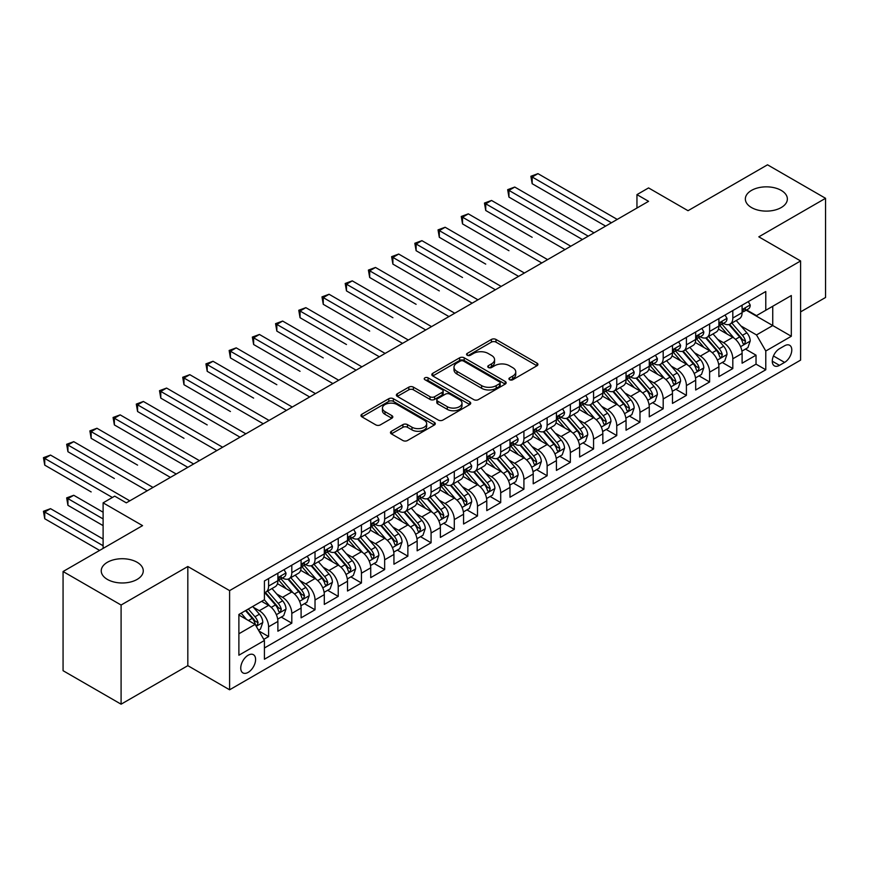 <?xml version="1.0" encoding="UTF-8"?>
<svg xmlns="http://www.w3.org/2000/svg" width="869" height="869" viewBox="0 0 869 869"><rect width="100%" height="100%" fill="white"/><g stroke="black" fill="none" stroke-linecap="round" stroke-linejoin="round"><path stroke-width="1.3" d="M509.592 379.731A2.259 1.303 0 0 0 512.786 379.731L536.988 365.751A3.226 1.857 0 0 0 537.933 364.437A3.226 1.857 0 0 0 536.988 363.123L495.982 339.442A3.226 1.857 0 0 0 491.43 339.442L467.218 353.422A2.259 1.303 0 0 0 466.555 354.346A2.259 1.303 0 0 0 467.218 355.258A2.259 1.303 0 0 0 470.411 355.258L473.54 353.455A10.309 5.953 0 0 1 488.117 353.455L491.539 355.432A10.309 5.953 0 0 1 494.559 359.636A10.309 5.953 0 0 1 491.539 363.85L488.411 365.653A2.259 1.303 0 0 0 487.748 366.577A2.259 1.303 0 0 0 488.411 367.5A2.259 1.303 0 0 0 491.593 367.5L494.733 365.686A10.309 5.953 0 0 1 509.31 365.686L512.732 367.663A10.309 5.953 0 0 1 515.751 371.867A10.309 5.953 0 0 1 512.732 376.081L509.592 377.885A2.259 1.303 0 0 0 508.93 378.808A2.259 1.303 0 0 0 509.592 379.731L509.592 377.885M137.106 562.276A21.008 12.133 0 0 0 114.208 559.647A21.008 12.133 0 0 0 101.239 570.857A21.008 12.133 0 0 0 107.398 579.427A21.008 12.133 0 0 0 130.296 582.056A21.008 12.133 0 0 0 143.266 570.857A21.008 12.133 0 0 0 137.106 562.276M781.22 190.398A21.008 12.133 0 0 0 758.322 187.769A21.008 12.133 0 0 0 745.352 198.979A21.008 12.133 0 0 0 751.511 207.561A21.008 12.133 0 0 0 774.398 210.189A21.008 12.133 0 0 0 787.368 198.979A21.008 12.133 0 0 0 781.22 190.398M248.176 672.367A10.504 6.061 120 0 0 255.03 663.112A10.504 6.061 120 0 0 253.422 654.694A10.504 6.061 120 0 0 248.176 655.215A10.504 6.061 120 0 0 241.31 664.47A10.504 6.061 120 0 0 242.918 672.888A10.504 6.061 120 0 0 248.176 672.367M391.408 431.263A3.226 1.857 0 0 0 390.463 432.577A3.226 1.857 0 0 0 391.408 433.892L402.912 440.529A3.226 1.857 0 0 0 407.474 440.529L434.359 425.006A3.226 1.857 0 0 0 435.293 423.692A3.226 1.857 0 0 0 434.359 422.377L393.342 398.708A3.226 1.857 0 0 0 388.791 398.708L361.906 414.22A3.226 1.857 0 0 0 360.961 415.545A3.226 1.857 0 0 0 361.906 416.859L375.799 424.876A3.226 1.857 0 0 0 380.361 424.876L391.865 418.239A3.226 1.857 0 0 0 392.81 416.924A3.226 1.857 0 0 0 391.865 415.61L384.967 411.624A8.614 4.975 0 0 1 382.447 408.104A8.614 4.975 0 0 1 387.77 403.509A8.614 4.975 0 0 1 397.155 404.585L424.159 420.172A8.614 4.975 0 0 1 426.679 423.692A8.614 4.975 0 0 1 421.356 428.298A8.614 4.975 0 0 1 411.971 427.211L407.474 424.615A3.226 1.857 0 0 0 402.912 424.615L391.408 431.263L391.408 433.892L402.912 427.298L402.912 424.615M800.599 311.884L825.55 297.48L825.55 198.306L767.523 164.806L688.02 210.7L648.567 187.921L636.955 194.623L648.567 201.326L126.309 502.847L114.708 496.145L103.107 502.847L103.107 548.404M121.095 605.03L121.095 704.194L187.823 665.665L187.823 566.501L121.095 605.03L63.068 571.52L142.559 525.626L103.107 502.847M187.823 566.501L229.601 590.616L800.599 260.961L800.599 360.124L229.601 689.79L229.601 590.616M825.55 198.306L758.822 236.835L800.599 260.961M473.768 399.621A3.226 1.857 0 0 0 478.33 399.621L505.215 384.098A3.226 1.857 0 0 0 506.149 382.784A3.226 1.857 0 0 0 505.215 381.469L464.198 357.8A3.226 1.857 0 0 0 459.647 357.8L432.762 373.312A3.226 1.857 0 0 0 431.817 374.637A3.226 1.857 0 0 0 432.762 375.951L473.768 399.621M425.799 380.22A2.259 1.303 0 0 1 428.091 380.535L428.091 377.852L469.781 401.923A3.226 1.857 0 0 1 470.726 403.238A3.226 1.857 0 0 1 469.781 404.552L442.897 420.075A3.226 1.857 0 0 1 438.345 420.075L397.329 396.405L408.832 389.812L408.832 387.129L397.329 393.766A3.226 1.857 0 0 0 396.383 395.091A3.226 1.857 0 0 0 397.329 396.405L397.329 393.766M408.832 389.812A3.226 1.857 0 0 1 413.394 389.812L413.394 387.129A3.226 1.857 0 0 0 408.832 387.129M413.394 387.129L430.025 396.731A3.226 1.857 0 0 0 434.576 396.731L442.212 392.321A3.226 1.857 0 0 0 443.157 391.007A3.226 1.857 0 0 0 442.212 389.692L424.898 379.699A2.259 1.303 0 0 1 424.235 378.775A2.259 1.303 0 0 1 425.625 377.57A2.259 1.303 0 0 1 428.091 377.852M121.095 704.194L63.068 670.694L63.068 571.52M263.785 639.367L268.597 636.586L258.962 631.024M253.487 607.355L259.31 610.722A13.133 7.582 60 0 1 268.597 626.799L277.884 621.444L277.884 631.22L291.81 623.182L281.252 617.088M276.7 593.951L282.523 597.318A13.133 7.582 60 0 1 291.81 613.405L301.098 608.039L301.098 617.826L315.023 609.788L304.454 603.683M299.914 580.557L305.736 583.925A13.133 7.582 60 0 1 315.023 600.001L324.3 594.635L324.3 604.422L338.237 596.384L327.667 590.29M323.116 567.153L328.949 570.52A13.133 7.582 60 0 1 338.237 586.597L347.513 581.242L347.513 591.018L361.439 582.98L350.88 576.886M346.329 553.749L352.162 557.116A13.133 7.582 60 0 1 361.439 573.203L370.726 567.837L370.726 577.624L384.652 569.586L374.094 563.481M369.542 540.355L375.365 543.712A13.133 7.582 60 0 1 384.652 559.799L393.939 554.433L393.939 564.22L407.865 556.182L397.307 550.088M392.755 526.951L398.578 530.318A13.133 7.582 60 0 1 407.865 546.395L417.153 541.039L417.153 550.816L431.078 542.777L420.52 536.684M415.969 513.546L421.791 516.914A13.133 7.582 60 0 1 431.078 533.001L440.366 527.635L440.366 537.422L454.291 529.373L443.722 523.279M439.171 500.153L445.004 503.509A13.133 7.582 60 0 1 454.291 519.597L463.568 514.231L463.568 524.018L477.494 515.98L466.935 509.875M462.384 486.749L468.217 490.116A13.133 7.582 60 0 1 477.494 506.192L486.781 500.837L486.781 510.614L500.707 502.575L490.149 496.481M485.597 473.344L491.43 476.712A13.133 7.582 60 0 1 500.707 492.799L509.994 487.433L509.994 497.22L523.92 489.171L513.362 483.077M508.81 459.951L514.633 463.307A13.133 7.582 60 0 1 523.92 479.395L533.208 474.029L533.208 483.816L547.133 475.777L536.575 469.673M532.024 446.547L537.846 449.914A13.133 7.582 60 0 1 547.133 465.99L556.421 460.635L556.421 470.411L570.346 462.373L559.777 456.279M555.226 433.142L561.059 436.51A13.133 7.582 60 0 1 570.346 452.586L579.623 447.231L579.623 457.018L593.56 448.969L582.99 442.875M578.439 419.749L584.272 423.105A13.133 7.582 60 0 1 593.56 439.193L602.836 433.827L602.836 443.614L616.762 435.575L606.204 429.471M601.652 406.344L607.485 409.712A13.133 7.582 60 0 1 616.762 425.788L626.049 420.433L626.049 430.209L639.975 422.171L629.417 416.077M624.865 392.94L630.688 396.307A13.133 7.582 60 0 1 639.975 412.384L649.262 407.029L649.262 416.816L663.188 408.767L652.63 402.673M648.078 379.547L653.901 382.903A13.133 7.582 60 0 1 663.188 398.99L672.476 393.624L672.476 403.412L686.401 395.373L675.843 389.269M671.292 366.142L677.114 369.51A13.133 7.582 60 0 1 686.401 385.586L695.689 380.231L695.689 390.007L709.615 381.969L699.045 375.875M694.494 352.738L700.327 356.105A13.133 7.582 60 0 1 709.615 372.182L718.891 366.827L718.891 376.614L732.817 368.565L732.817 358.788A13.133 7.582 -120 0 0 723.54 342.701L717.707 339.344M722.258 362.471L732.817 368.565M277.884 621.444A13.133 7.582 -120 0 0 268.597 605.356L261.634 601.337M301.098 608.039A13.133 7.582 -120 0 0 291.81 591.963L277.45 583.675M324.3 594.635A13.133 7.582 -120 0 0 315.023 578.558L300.663 570.27M347.513 581.242A13.133 7.582 -120 0 0 338.237 565.154L323.876 556.866M370.726 567.837A13.133 7.582 -120 0 0 361.439 551.761L347.089 543.473M393.939 554.433A13.133 7.582 -120 0 0 384.652 538.356L370.303 530.068M417.153 541.039A13.133 7.582 -120 0 0 407.865 524.952L393.516 516.664M440.366 527.635A13.133 7.582 -120 0 0 431.078 511.559L416.718 503.27M463.568 514.231A13.133 7.582 -120 0 0 454.291 498.154L439.931 489.866M486.781 500.837A13.133 7.582 -120 0 0 477.494 484.75L463.144 476.462M509.994 487.433A13.133 7.582 -120 0 0 500.707 471.356L486.358 463.068M533.208 474.029A13.133 7.582 -120 0 0 523.92 457.952L509.571 449.664M556.421 460.635A13.133 7.582 -120 0 0 547.133 444.548L532.773 436.26M579.623 447.231A13.133 7.582 -120 0 0 570.346 431.154L555.986 422.866M602.836 433.827A13.133 7.582 -120 0 0 593.56 417.75L579.199 409.462M626.049 420.433A13.133 7.582 -120 0 0 616.762 404.346L602.413 396.058M649.262 407.029A13.133 7.582 -120 0 0 639.975 390.952L625.626 382.664M672.476 393.624A13.133 7.582 -120 0 0 663.188 377.548L648.839 369.26M695.689 380.231A13.133 7.582 -120 0 0 686.401 364.144L672.041 355.856M718.891 366.827A13.133 7.582 -120 0 0 709.615 350.75L695.254 342.462M784.588 345.786L779.471 348.73A10.178 5.877 120 0 0 772.823 357.702A10.178 5.877 120 0 0 774.388 365.86A10.178 5.877 120 0 0 779.471 365.349L784.588 362.406A10.178 5.877 120 0 0 791.235 353.433A10.178 5.877 120 0 0 789.671 345.286A10.178 5.877 120 0 0 784.588 345.786M238.888 633.773L255.138 624.387L264.415 640.475L264.415 659.234L765.785 369.77L765.785 351.011L756.497 334.934L740.92 325.94M264.415 640.475L238.888 655.215L238.888 614.47L264.415 599.729L264.415 580.97L765.785 291.517L765.785 310.276L791.311 295.536L791.311 336.27L765.785 351.011M282.403 577.95L282.523 578.026A13.133 7.582 60 0 0 289.095 578.678L298.371 573.312A13.133 7.582 -120 0 0 301.098 567.305L301.098 559.799M305.616 564.557L305.736 564.622A13.133 7.582 60 0 0 312.297 565.274L321.584 559.908A13.133 7.582 -120 0 0 324.3 553.901L324.3 546.395M328.83 551.152L328.949 551.218A13.133 7.582 60 0 0 335.51 551.869L344.797 546.514A13.133 7.582 -120 0 0 347.513 540.496L347.513 532.99M352.032 537.748L352.162 537.824A13.133 7.582 60 0 0 358.723 538.476L368.011 533.11A13.133 7.582 -120 0 0 370.726 527.103L370.726 519.597M375.245 524.355L375.365 524.42A13.133 7.582 60 0 0 381.936 525.072L391.224 519.705A13.133 7.582 -120 0 0 393.939 513.698L393.939 506.192M398.458 510.95L398.578 511.015A13.133 7.582 60 0 0 405.15 511.667L414.426 506.312A13.133 7.582 -120 0 0 417.153 500.294L417.153 492.788M421.671 497.546L421.791 497.622A13.133 7.582 60 0 0 428.352 498.263L437.639 492.908A13.133 7.582 -120 0 0 440.366 486.901L440.366 479.395M444.885 484.142L445.004 484.218A13.133 7.582 60 0 0 451.565 484.869L460.852 479.503A13.133 7.582 -120 0 0 463.568 473.496L463.568 465.99M468.098 470.748L468.217 470.813A13.133 7.582 60 0 0 474.778 471.465L484.066 466.11A13.133 7.582 -120 0 0 486.781 460.092L486.781 452.586M491.3 457.344L491.43 457.42A13.133 7.582 60 0 0 497.991 458.061L507.279 452.706A13.133 7.582 -120 0 0 509.994 446.699L509.994 439.193M514.513 443.94L514.633 444.016A13.133 7.582 60 0 0 521.204 444.667L530.481 439.301A13.133 7.582 -120 0 0 533.208 433.294L533.208 425.788M537.726 430.546L537.846 430.611A13.133 7.582 60 0 0 544.418 431.263L553.694 425.908A13.133 7.582 -120 0 0 556.421 419.89L556.421 412.384M560.939 417.142L561.059 417.218A13.133 7.582 60 0 0 567.62 417.859L576.907 412.503A13.133 7.582 -120 0 0 579.623 406.496L579.623 398.99M584.153 403.737L584.272 403.813A13.133 7.582 60 0 0 590.833 404.465L600.121 399.099A13.133 7.582 -120 0 0 602.836 393.092L602.836 385.586M607.355 390.344L607.485 390.409A13.133 7.582 60 0 0 614.046 391.061L623.334 385.706A13.133 7.582 -120 0 0 626.049 379.688L626.049 372.182M630.568 376.94L630.688 377.016A13.133 7.582 60 0 0 637.259 377.657L646.547 372.301A13.133 7.582 -120 0 0 649.262 366.294L649.262 358.788M653.781 363.535L653.901 363.611A13.133 7.582 60 0 0 660.473 364.263L669.749 358.897A13.133 7.582 -120 0 0 672.476 352.89L672.476 345.384M676.994 350.142L677.114 350.207A13.133 7.582 60 0 0 683.675 350.859L692.962 345.504A13.133 7.582 -120 0 0 695.689 339.486L695.689 331.98M700.208 336.737L700.327 336.803A13.133 7.582 60 0 0 706.888 337.454L716.175 332.099A13.133 7.582 -120 0 0 718.891 326.092L718.891 318.586M264.415 647.981L756.03 364.144L756.03 355.171L742.104 363.209L742.104 353.422A13.133 7.582 -120 0 0 732.817 337.346L718.467 329.058M723.421 323.333L723.54 323.409A13.133 7.582 -120 0 0 730.101 324.061A13.133 7.582 -120 0 0 732.817 318.043L732.817 310.537M730.101 324.061L739.389 318.695A13.133 7.582 -120 0 0 742.104 312.688L742.104 305.182M268.597 578.558L268.597 586.064A13.133 7.582 60 0 1 265.881 592.071A13.133 7.582 60 0 1 264.415 592.604M265.881 592.071L275.158 586.716A13.133 7.582 -120 0 0 277.884 580.698L277.884 573.203M291.81 565.154L291.81 572.66A13.133 7.582 60 0 1 289.095 578.678M315.023 551.761L315.023 559.267A13.133 7.582 60 0 1 312.297 565.274M338.237 538.356L338.237 545.862A13.133 7.582 60 0 1 335.51 551.869M361.439 524.952L361.439 532.458A13.133 7.582 60 0 1 358.723 538.476M384.652 511.559L384.652 519.054A13.133 7.582 60 0 1 381.936 525.072M407.865 498.154L407.865 505.66A13.133 7.582 60 0 1 405.15 511.667M431.078 484.75L431.078 492.256A13.133 7.582 60 0 1 428.352 498.263M454.291 471.356L454.291 478.852A13.133 7.582 60 0 1 451.565 484.869M477.494 457.952L477.494 465.458A13.133 7.582 60 0 1 474.778 471.465M500.707 444.548L500.707 452.054A13.133 7.582 60 0 1 497.991 458.061M523.92 431.154L523.92 438.649A13.133 7.582 60 0 1 521.204 444.667M547.133 417.75L547.133 425.256A13.133 7.582 60 0 1 544.418 431.263M570.346 404.346L570.346 411.852A13.133 7.582 60 0 1 567.62 417.859M593.56 390.941L593.56 398.447A13.133 7.582 60 0 1 590.833 404.465M616.762 377.548L616.762 385.054A13.133 7.582 60 0 1 614.046 391.061M639.975 364.144L639.975 371.65A13.133 7.582 60 0 1 637.259 377.657M663.188 350.739L663.188 358.245A13.133 7.582 60 0 1 660.473 364.263M686.401 337.346L686.401 344.852A13.133 7.582 60 0 1 683.675 350.859M709.615 323.941L709.615 331.447A13.133 7.582 60 0 1 706.888 337.454M709.615 372.182L709.615 381.969M686.401 385.586L686.401 395.373M663.188 398.99L663.188 408.767M639.975 412.384L639.975 422.171M616.762 425.788L616.762 435.575M593.56 439.193L593.56 448.969M570.346 452.586L570.346 462.373M547.133 465.99L547.133 475.777M523.92 479.395L523.92 489.171M500.707 492.799L500.707 502.575M477.494 506.192L477.494 515.98M454.291 519.597L454.291 529.373M431.078 533.001L431.078 542.777M407.865 546.395L407.865 556.182M384.652 559.799L384.652 569.586M361.439 573.203L361.439 582.98M338.237 586.597L338.237 596.384M315.023 600.001L315.023 609.788M291.81 613.405L291.81 623.182M268.597 626.799L268.597 636.586M255.138 624.387L238.888 615.013M756.497 334.934L772.747 325.549L772.747 306.257L791.311 295.536M746.167 310.2L791.311 336.27M746.623 309.94L756.497 315.632L765.785 310.276M187.823 665.665L229.601 689.79M636.955 194.623L636.955 208.028M745.472 349.066L756.03 355.171M756.03 364.144L765.785 369.77M510.494 380.046L512.732 378.754A10.309 5.953 0 0 0 515.751 374.55L515.751 371.867M494.559 359.636L494.559 362.319A10.309 5.953 0 0 1 491.539 366.522L489.312 367.815M536.944 365.773L495.982 342.125A3.226 1.857 0 0 0 491.43 342.125L468.119 355.584M505.171 384.131L464.198 360.472A3.226 1.857 0 0 0 459.647 360.472L432.805 375.973M499.512 383.707A2.259 1.303 0 0 0 500.175 382.784A2.259 1.303 0 0 0 499.512 381.871L463.514 361.08A2.259 1.303 0 0 0 460.331 361.08L457.018 362.992A10.309 5.953 0 0 0 453.998 367.196A10.309 5.953 0 0 0 457.018 371.411L481.632 385.619A10.309 5.953 0 0 0 496.21 385.619L499.512 383.707L499.512 386.39A2.259 1.303 0 0 0 500.175 385.467L500.175 382.784M453.998 367.196L453.998 369.879A10.309 5.953 0 0 0 457.018 374.094L457.018 371.411M499.512 386.39L496.21 388.291A10.309 5.953 0 0 1 481.632 388.291L457.018 374.094M413.394 389.812L430.025 399.414A3.226 1.857 0 0 0 434.576 399.414L442.212 395.004A3.226 1.857 0 0 0 443.157 393.69L443.157 391.007M428.091 380.535L469.738 404.585M447.285 406.692A8.614 4.975 0 0 0 456.681 407.767A8.614 4.975 0 0 0 461.993 403.173A8.614 4.975 0 0 0 459.473 399.653L449.957 394.168A3.226 1.857 0 0 0 445.406 394.168L437.77 398.567A3.226 1.857 0 0 0 436.825 399.892A3.226 1.857 0 0 0 437.77 401.206L447.285 406.692L447.285 409.375A8.614 4.975 0 0 0 456.681 410.45A8.614 4.975 0 0 0 461.993 405.856L461.993 403.173M436.825 399.892L436.825 402.564A3.226 1.857 0 0 0 437.77 403.879L437.77 401.206M447.285 409.375L437.77 403.879M426.679 423.692L426.679 426.375A8.614 4.975 0 0 1 421.356 430.97A8.614 4.975 0 0 1 411.971 429.894L407.474 427.298A3.226 1.857 0 0 0 402.912 427.298M382.447 408.104L382.447 410.787A8.614 4.975 0 0 0 384.967 414.307L384.967 411.624M391.821 418.261L384.967 414.307M434.315 425.039L393.342 401.38A3.226 1.857 0 0 0 388.791 401.38L361.949 416.881M741.909 351.13L747.905 347.665L750.229 340.963A8.701 5.018 -120 0 0 746.84 332.794L736.239 320.52M734.109 338.193L721.987 324.159M727.212 334.109L720.184 325.962A20.845 12.036 -120 0 0 719.532 325.234M532.165 237.302L485.738 210.504L485.738 203.802L491.539 200.457L570.803 246.22M728.917 324.528L739.649 336.944A8.701 5.018 60 0 1 742.745 342.94L743.375 343.972L744.559 343.809L745.537 341.332A8.701 5.018 -120 0 0 742.43 335.336L731.828 323.062M729.547 324.322L741.072 337.672A4.432 2.564 60 0 1 742.191 339.41L745.537 341.332M748.252 301.63L750.229 305.052A8.701 5.018 60 0 1 748.426 308.897L744.016 311.439A8.701 5.018 -120 0 0 745.537 309.44L745.352 308.669M611.428 222.768L532.165 177.004L537.965 173.648L617.229 219.412M742.398 311.852L742.43 311.852A8.701 5.018 -120 0 0 744.016 311.439M744.407 308.788L745.537 309.44C744.983 308.126 744.06 308.669 742.745 311.048A8.701 5.018 60 0 1 742.104 312.286M605.628 226.114L532.165 183.707L532.165 177.004L530.883 176.266L537.965 173.648M532.165 183.707L530.883 176.266M718.696 364.524L724.703 361.059L727.016 354.367A8.701 5.018 -120 0 0 723.627 346.199L713.025 333.913M710.896 351.597L698.785 337.563M703.999 347.502L696.971 339.366A20.845 12.036 -120 0 0 696.319 338.638M508.952 250.707L462.525 223.909L462.525 217.207L468.326 213.85L547.6 259.614M705.704 337.932L716.436 350.348A8.701 5.018 60 0 1 719.532 356.344L720.173 357.376L721.346 357.202L722.324 354.737A8.701 5.018 -120 0 0 719.217 348.741L708.615 336.466M706.334 337.726L717.87 351.076A4.432 2.564 60 0 1 718.978 352.803L722.324 354.737M695.493 377.928L701.489 374.463L703.803 367.761A8.701 5.018 -120 0 0 700.414 359.592L689.812 347.318M687.694 364.991L675.571 350.957M680.796 360.907L673.757 352.76A20.845 12.036 -120 0 0 673.106 352.043M485.738 264.111L439.312 237.302L439.312 230.611L445.124 227.254L524.387 273.018M682.502 351.326L693.223 363.753A8.701 5.018 60 0 1 696.33 369.738L696.96 370.77L698.133 370.607L699.111 368.13A8.701 5.018 -120 0 0 696.004 362.145L685.402 349.859M683.132 351.13L694.657 364.469A4.432 2.564 60 0 1 695.776 366.207L699.111 368.13M672.28 391.332L678.276 387.867L680.59 381.165A8.701 5.018 -120 0 0 677.212 372.997L666.599 360.722M664.481 378.395L652.358 364.361M657.583 374.311L650.544 366.164A20.845 12.036 -120 0 0 649.903 365.436M462.525 277.504L416.11 250.707L416.11 244.004L421.91 240.659L501.174 286.422M659.289 364.73L670.01 377.146A8.701 5.018 60 0 1 673.117 383.142L673.747 384.174L674.92 384.011L675.897 381.534A8.701 5.018 -120 0 0 672.802 375.538L662.189 363.264M659.919 364.524L671.444 377.874A4.432 2.564 60 0 1 672.563 379.612L675.897 381.534M649.067 404.726L655.063 401.272L657.388 394.569A8.701 5.018 -120 0 0 653.999 386.401L643.397 374.115M641.268 391.8L629.145 377.765M634.37 387.715L627.331 379.568A20.845 12.036 -120 0 0 626.69 378.841M439.312 290.909L392.897 264.111L392.897 257.409L398.697 254.052L477.961 299.816M636.075 378.134L646.797 390.55A8.701 5.018 60 0 1 649.903 396.546L650.533 397.578L651.707 397.405L652.684 394.939A8.701 5.018 -120 0 0 649.588 388.943L638.987 376.668M636.705 377.928L648.231 391.278A4.432 2.564 60 0 1 649.349 393.005L652.684 394.939M725.05 315.034L727.016 318.445A8.701 5.018 60 0 1 725.213 322.301L720.803 324.843A8.701 5.018 -120 0 0 722.324 322.844L722.139 322.062M588.215 236.162L508.952 190.398L514.752 187.052L594.016 232.816M719.184 325.245L719.217 325.245A8.701 5.018 -120 0 0 720.803 324.843M721.194 322.193L722.324 322.844C721.77 321.53 720.846 322.062 719.532 324.452A8.701 5.018 60 0 1 718.891 325.69M582.415 239.518L508.952 197.1L508.952 190.398L507.67 189.67L514.752 187.052M508.952 197.1L507.67 189.67M701.837 328.428L703.803 331.849A8.701 5.018 60 0 1 702.011 335.695L697.601 338.247A8.701 5.018 -120 0 0 699.111 336.238L698.926 335.467M565.002 249.566L484.457 203.064L491.539 200.457M695.971 338.649L696.004 338.649A8.701 5.018 -120 0 0 697.601 338.247M697.992 335.586L699.111 336.238C698.567 334.934 697.633 335.467 696.33 337.845A8.701 5.018 60 0 1 695.689 339.084M485.738 210.504L484.457 203.064M678.624 341.832L680.59 345.254A8.701 5.018 60 0 1 678.798 349.099L674.387 351.641A8.701 5.018 -120 0 0 675.897 349.642L675.713 348.871M541.789 262.97L461.254 216.468L468.326 213.85M672.758 352.054L672.802 352.054A8.701 5.018 -120 0 0 674.387 351.641M674.779 348.99L675.897 349.642C675.354 348.328 674.42 348.871 673.117 351.25A8.701 5.018 60 0 1 672.476 352.488M462.525 223.909L461.254 216.468M655.411 355.236L657.388 358.647A8.701 5.018 60 0 1 655.584 362.503L651.174 365.045A8.701 5.018 -120 0 0 652.684 363.046L652.5 362.275M518.587 276.375L438.041 229.872L445.124 227.254M649.556 365.458L649.588 365.458A8.701 5.018 -120 0 0 651.174 365.045M651.565 362.395L652.684 363.046C652.141 361.732 651.218 362.264 649.903 364.654A8.701 5.018 60 0 1 649.262 365.892M439.312 237.302L438.041 229.872M625.854 418.13L631.85 414.665L634.174 407.963A8.701 5.018 -120 0 0 630.785 399.794L620.184 387.52M618.055 405.193L605.932 391.159M611.157 401.109L604.118 392.962A20.845 12.036 -120 0 0 603.477 392.245M416.11 304.313L369.683 277.504L369.683 270.813L375.484 267.456L454.748 313.22M612.862 391.528L623.594 403.955A8.701 5.018 60 0 1 626.69 409.94L627.32 410.972L628.504 410.809L629.482 408.332A8.701 5.018 -120 0 0 626.375 402.347L615.773 390.062M613.492 391.332L625.017 404.672A4.432 2.564 60 0 1 626.136 406.41L629.482 408.332M632.197 368.63L634.174 372.051A8.701 5.018 60 0 1 632.371 375.897L627.961 378.449A8.701 5.018 -120 0 0 629.482 376.44L629.297 375.669M495.373 289.768L414.828 243.266L421.91 240.659M626.343 378.851L626.375 378.851A8.701 5.018 -120 0 0 627.961 378.449M628.352 375.799L629.482 376.44C628.928 375.136 628.005 375.669 626.69 378.048A8.701 5.018 60 0 1 626.049 379.286M416.11 250.707L414.828 243.266M602.641 431.535L608.637 428.069L610.961 421.367A8.701 5.018 -120 0 0 607.572 413.199L596.97 400.924M594.841 418.597L582.719 404.563M587.944 414.513L580.916 406.366A20.845 12.036 -120 0 0 580.264 405.638M392.897 317.717L346.47 290.909L346.47 284.206L352.271 280.861L431.545 326.625M589.649 404.932L600.381 417.348A8.701 5.018 60 0 1 603.477 423.344L604.118 424.376L605.291 424.213L606.269 421.737A8.701 5.018 -120 0 0 603.162 415.74L592.56 403.466M590.279 404.737L601.804 418.076A4.432 2.564 60 0 1 602.923 419.814L606.269 421.737M608.995 382.034L610.961 385.456A8.701 5.018 60 0 1 609.158 389.301L604.748 391.843A8.701 5.018 -120 0 0 606.269 389.844L606.084 389.073M472.16 303.172L391.615 256.67L398.697 254.052M603.129 392.256L603.162 392.256A8.701 5.018 -120 0 0 604.748 391.843M605.139 389.193L606.269 389.844C605.715 388.53 604.791 389.073 603.477 391.452A8.701 5.018 60 0 1 602.836 392.69M392.897 264.111L391.615 256.67M579.427 444.928L585.434 441.474L587.748 434.772A8.701 5.018 -120 0 0 584.359 426.603L573.757 414.317M571.628 432.002L559.517 417.967M564.731 427.917L557.702 419.77A20.845 12.036 -120 0 0 557.051 419.043M369.683 331.111L323.257 304.313L323.257 297.611L329.069 294.265L408.332 340.029M566.436 418.337L577.168 430.752A8.701 5.018 60 0 1 580.264 436.749L580.905 437.78L582.078 437.618L583.056 435.141A8.701 5.018 -120 0 0 579.949 429.145L569.347 416.87M567.077 418.13L578.602 431.48A4.432 2.564 60 0 1 579.71 433.207L583.056 435.141M585.782 395.438L587.748 398.849A8.701 5.018 60 0 1 585.945 402.705L581.535 405.247A8.701 5.018 -120 0 0 583.056 403.249L582.871 402.477M448.947 316.577L368.402 270.074L375.484 267.456M579.916 405.66L579.949 405.66A8.701 5.018 -120 0 0 581.535 405.247M581.937 402.597L583.056 403.249C582.512 401.934 581.578 402.466 580.264 404.856A8.701 5.018 60 0 1 579.623 406.095M369.683 277.504L368.402 270.074M556.225 458.332L562.221 454.867L564.535 448.165A8.701 5.018 -120 0 0 561.157 439.996L550.544 427.722M548.426 445.395L536.303 431.361M541.528 441.311L534.489 433.164A20.845 12.036 -120 0 0 533.848 432.447M346.47 344.515L300.044 317.706L300.044 311.015L305.855 307.659L385.119 353.422M543.234 431.741L553.955 444.157A8.701 5.018 60 0 1 557.062 450.153L557.692 451.174L558.865 451.011L559.842 448.534A8.701 5.018 -120 0 0 556.747 442.549L546.134 430.264M543.864 431.535L555.389 444.874A4.432 2.564 60 0 1 556.508 446.612L559.842 448.534M562.569 408.832L564.535 412.254A8.701 5.018 60 0 1 562.743 416.099L558.332 418.652A8.701 5.018 -120 0 0 559.842 416.642L559.658 415.871M425.734 329.97L345.199 283.468L352.271 280.861M556.703 419.054L556.747 419.054A8.701 5.018 -120 0 0 558.332 418.652M558.724 416.001L559.842 416.642C559.299 415.339 558.365 415.871 557.062 418.25A8.701 5.018 60 0 1 556.421 419.488M346.47 290.909L345.199 283.468M533.012 471.737L539.008 468.272L541.333 461.569A8.701 5.018 -120 0 0 537.944 453.401L527.331 441.126M525.213 458.799L513.09 444.765M518.315 454.715L511.276 446.568A20.845 12.036 -120 0 0 510.635 445.84M323.257 357.919L276.842 331.111L276.842 324.409L282.642 321.063L361.906 366.827M520.02 445.134L530.742 457.561A8.701 5.018 60 0 1 533.848 463.546L534.478 464.578L535.652 464.415L536.629 461.939A8.701 5.018 -120 0 0 533.533 455.943L522.921 443.668M520.65 444.939L532.176 458.278A4.432 2.564 60 0 1 533.294 460.016L536.629 461.939M539.356 422.236L541.333 425.658A8.701 5.018 60 0 1 539.53 429.503L535.119 432.045A8.701 5.018 -120 0 0 536.629 430.046L536.445 429.275M402.532 343.374L321.986 296.872L329.069 294.265M533.501 432.458L533.533 432.458A8.701 5.018 -120 0 0 535.119 432.045M535.51 429.395L536.629 430.046C536.086 428.732 535.152 429.275 533.848 431.654A8.701 5.018 60 0 1 533.208 432.892M323.257 304.313L321.986 296.872M509.799 485.13L515.795 481.676L518.12 474.974A8.701 5.018 -120 0 0 514.73 466.805L504.129 454.52M502 472.204L489.877 458.169M495.102 468.119L488.063 459.973A20.845 12.036 -120 0 0 487.422 459.245M300.044 371.313L253.629 344.515L253.629 337.813L259.429 334.467L338.693 380.231M496.807 458.539L507.539 470.955A8.701 5.018 60 0 1 510.635 476.951L511.265 477.983L512.449 477.82L513.416 475.343A8.701 5.018 -120 0 0 510.32 469.347L499.718 457.072M497.437 458.332L508.962 471.682A4.432 2.564 60 0 1 510.081 473.409L513.416 475.343M516.143 435.641L518.12 439.051A8.701 5.018 60 0 1 516.316 442.908L511.906 445.449A8.701 5.018 -120 0 0 513.416 443.451L513.242 442.679M379.318 356.779L298.773 310.276L305.855 307.659M510.288 445.862L510.32 445.862A8.701 5.018 -120 0 0 511.906 445.449M512.297 442.799L513.416 443.451C512.873 442.136 511.95 442.669 510.635 445.058A8.701 5.018 60 0 1 509.994 446.297M300.044 317.706L298.773 310.276M486.586 498.534L492.582 495.069L494.906 488.367A8.701 5.018 -120 0 0 491.517 480.199L480.915 467.924M478.786 485.597L466.664 471.574M471.889 481.513L464.861 473.366A20.845 12.036 -120 0 0 464.209 472.649M276.842 384.717L230.415 357.909L230.415 351.217L236.216 347.861L315.48 393.624M473.594 471.943L484.326 484.359A8.701 5.018 60 0 1 487.422 490.355L488.052 491.376L489.236 491.213L490.214 488.747A8.701 5.018 -120 0 0 487.107 482.751L476.505 470.466M474.224 471.737L485.749 485.076A4.432 2.564 60 0 1 486.868 486.814L490.214 488.747M492.929 449.034L494.906 452.456A8.701 5.018 60 0 1 493.103 456.301L488.693 458.854A8.701 5.018 -120 0 0 490.214 456.844L490.029 456.073M356.105 370.172L275.56 323.67L282.642 321.063M487.074 459.256L487.107 459.256A8.701 5.018 -120 0 0 488.693 458.854M489.084 456.203L490.214 456.844C489.66 455.541 488.736 456.073 487.422 458.452A8.701 5.018 60 0 1 486.781 459.69M276.842 331.111L275.56 323.67M463.373 511.939L469.379 508.474L471.693 501.771A8.701 5.018 -120 0 0 468.304 493.603L457.702 481.328M455.573 499.002L443.462 484.967M448.676 494.917L441.648 486.77A20.845 12.036 -120 0 0 440.996 486.043M253.629 398.121L207.202 371.313L207.202 364.611L213.003 361.265L292.277 407.029M450.381 485.337L461.113 497.763A8.701 5.018 60 0 1 464.209 503.748L464.85 504.78L466.023 504.617L467.001 502.141A8.701 5.018 -120 0 0 463.894 496.156L453.292 483.87M451.011 485.141L462.547 498.48A4.432 2.564 60 0 1 463.655 500.218L467.001 502.141M469.727 462.438L471.693 465.86A8.701 5.018 60 0 1 469.89 469.705L465.48 472.247A8.701 5.018 -120 0 0 467.001 470.248L466.816 469.477M332.892 383.577L252.347 337.074L259.429 334.467M463.861 472.66L463.894 472.66A8.701 5.018 -120 0 0 465.48 472.247M465.871 469.597L467.001 470.248C466.447 468.934 465.523 469.477 464.209 471.856A8.701 5.018 60 0 1 463.568 473.094M253.629 344.515L252.347 337.074M446.514 475.843L448.48 479.253A8.701 5.018 60 0 1 446.688 483.11L442.278 485.652A8.701 5.018 -120 0 0 443.787 483.653L443.603 482.882M309.679 396.981L229.144 350.479L236.216 347.861M440.648 486.064L440.692 486.064A8.701 5.018 -120 0 0 442.278 485.652M442.669 483.001L443.787 483.653C443.244 482.338 442.31 482.871 441.007 485.26A8.701 5.018 60 0 1 440.366 486.499M230.415 357.909L229.144 350.479M423.301 489.247L425.278 492.658A8.701 5.018 60 0 1 423.475 496.503L419.064 499.056A8.701 5.018 -120 0 0 420.574 497.046L420.39 496.275M286.466 410.374L205.931 363.872L213.003 361.265M417.435 499.458L417.478 499.458A8.701 5.018 -120 0 0 419.064 499.056M419.455 496.405L420.574 497.046C420.031 495.743 419.097 496.275 417.793 498.654A8.701 5.018 60 0 1 417.153 499.892M207.202 371.313L205.931 363.872M440.17 525.332L446.166 521.878L448.48 515.176A8.701 5.018 -120 0 0 445.091 507.007L434.489 494.722M432.371 512.406L420.248 498.371M425.473 508.322L418.434 500.175A20.845 12.036 -120 0 0 417.783 499.447M230.415 411.515L183.989 384.717L183.989 378.015L189.8 374.669L269.064 420.433M427.179 498.741L437.9 511.157A8.701 5.018 60 0 1 441.007 517.153L441.637 518.185L442.81 518.022L443.787 515.545A8.701 5.018 -120 0 0 440.692 509.549L430.079 497.274M427.809 498.534L439.334 511.884A4.432 2.564 60 0 1 440.453 513.612L443.787 515.545M416.957 538.737L422.953 535.271L425.278 528.569A8.701 5.018 -120 0 0 421.889 520.401L411.276 508.126M409.158 525.799L397.035 511.776M402.26 521.715L395.221 513.568A20.845 12.036 -120 0 0 394.58 512.851M207.202 424.919L160.787 398.121L160.787 391.419L166.587 388.063L245.851 433.827M403.966 512.145L414.687 524.561A8.701 5.018 60 0 1 417.793 530.557L418.423 531.589L419.597 531.415L420.574 528.949A8.701 5.018 -120 0 0 417.478 522.953L406.866 510.679M404.596 511.939L416.121 525.278A4.432 2.564 60 0 1 417.239 527.016L420.574 528.949M393.744 552.141L399.74 548.676L402.065 541.974A8.701 5.018 -120 0 0 398.675 533.805L388.074 521.53M385.945 539.204L373.822 525.169M379.047 535.119L372.008 526.972A20.845 12.036 -120 0 0 371.367 526.245M183.989 438.324L137.574 411.515L137.574 404.813L143.374 401.467L222.638 447.231M380.752 525.539L391.474 537.965A8.701 5.018 60 0 1 394.58 543.951L395.21 544.982L396.383 544.82L397.361 542.343A8.701 5.018 -120 0 0 394.265 536.358L383.663 524.072M381.382 525.343L392.907 538.682A4.432 2.564 60 0 1 394.026 540.42L397.361 542.343M400.088 502.64L402.065 506.062A8.701 5.018 60 0 1 400.261 509.907L395.851 512.449A8.701 5.018 -120 0 0 397.361 510.451L397.187 509.679M263.264 423.779L182.718 377.276L189.8 374.669M394.233 512.862L394.265 512.862A8.701 5.018 -120 0 0 395.851 512.449M396.242 509.799L397.361 510.451C396.818 509.136 395.895 509.679 394.58 512.058A8.701 5.018 60 0 1 393.939 513.297M183.989 384.717L182.718 377.276M370.531 565.534L376.527 562.08L378.851 555.378A8.701 5.018 -120 0 0 375.462 547.209L364.861 534.924M362.731 552.608L350.609 538.574M355.834 548.524L348.806 540.377A20.845 12.036 -120 0 0 348.154 539.649M160.787 451.717L187.823 467.337M357.539 538.943L368.271 551.359A8.701 5.018 60 0 1 371.367 557.355L371.997 558.387L373.181 558.224L374.159 555.747A8.701 5.018 -120 0 0 371.052 549.751L360.45 537.476M358.169 538.737L369.694 552.087A4.432 2.564 60 0 1 370.813 553.814L374.159 555.747M376.874 516.045L378.851 519.456A8.701 5.018 60 0 1 377.048 523.312L372.638 525.854A8.701 5.018 -120 0 0 374.159 523.855L373.974 523.084M240.05 437.183L159.505 390.681L166.587 388.063M371.02 526.266L371.052 526.266A8.701 5.018 -120 0 0 372.638 525.854M373.029 523.203L374.159 523.855C373.605 522.541 372.682 523.073 371.367 525.463A8.701 5.018 60 0 1 370.726 526.701M160.787 398.121L159.505 390.681M347.318 578.939L353.314 575.474L355.638 568.771A8.701 5.018 -120 0 0 352.249 560.614L341.647 548.328M339.518 566.012L327.396 551.978M332.621 561.917L325.593 553.781A20.845 12.036 -120 0 0 324.941 553.053M137.574 465.121L91.147 438.324L91.147 431.621L96.948 428.265L176.222 474.029M334.326 552.347L345.058 564.763A8.701 5.018 60 0 1 348.154 570.759L348.795 571.791L349.968 571.617L350.946 569.152A8.701 5.018 -120 0 0 347.839 563.155L337.237 550.881M334.956 552.141L346.481 565.48A4.432 2.564 60 0 1 347.6 567.218L350.946 569.152M353.672 529.449L355.638 532.86A8.701 5.018 60 0 1 353.835 536.705L349.425 539.258A8.701 5.018 -120 0 0 350.946 537.248L350.761 536.477M216.837 450.577L136.292 404.085L143.374 401.467M347.806 539.66L347.839 539.66A8.701 5.018 -120 0 0 349.425 539.258M349.816 536.607L350.946 537.248C350.392 535.945 349.468 536.477 348.154 538.856A8.701 5.018 60 0 1 347.513 540.094M137.574 411.515L136.292 404.085M324.104 592.343L330.111 588.878L332.425 582.176A8.701 5.018 -120 0 0 329.036 574.007L318.434 561.732M316.305 579.406L304.193 565.371M309.418 575.321L302.379 567.175A20.845 12.036 -120 0 0 301.728 566.447M114.36 478.526L67.934 451.717L67.934 445.015L73.746 441.669L153.009 487.433M311.113 565.741L321.845 578.167A8.701 5.018 60 0 1 324.952 584.153L325.582 585.185L326.755 585.022L327.732 582.545A8.701 5.018 -120 0 0 324.626 576.56L314.024 564.274M311.754 565.545L323.279 578.884A4.432 2.564 60 0 1 324.387 580.622L327.732 582.545M330.459 542.843L332.425 546.264A8.701 5.018 60 0 1 330.622 550.11L326.223 552.662A8.701 5.018 -120 0 0 327.732 550.653L327.548 549.881M193.624 463.981L114.36 418.217L120.161 414.871L199.425 460.635M324.593 553.064L324.626 553.064A8.701 5.018 -120 0 0 326.223 552.662M326.614 550.001L327.732 550.653C327.189 549.338 326.255 549.881 324.952 552.26A8.701 5.018 60 0 1 324.3 553.499M187.823 467.326L114.36 424.919L114.36 418.217L113.079 417.478L120.161 414.871M114.36 424.919L113.079 417.478M300.902 605.736L306.898 602.282L309.212 595.58A8.701 5.018 -120 0 0 305.834 587.411L295.221 575.137M293.103 592.81L280.98 578.776M286.205 588.726L279.166 580.579A20.845 12.036 -120 0 0 278.525 579.851M91.147 491.919L44.732 465.121L44.732 458.419L50.532 455.074L129.796 500.837M287.911 579.145L298.632 591.561A8.701 5.018 60 0 1 301.739 597.557L302.369 598.589L303.542 598.426L304.519 595.949A8.701 5.018 -120 0 0 301.424 589.953L290.811 577.679M288.541 578.939L300.066 592.289A4.432 2.564 60 0 1 301.185 594.016L304.519 595.949M307.246 556.247L309.212 559.658A8.701 5.018 60 0 1 307.42 563.514L303.009 566.056A8.701 5.018 -120 0 0 304.519 564.057L304.335 563.286M170.411 477.385L89.876 430.883L96.948 428.265M301.38 566.469L301.424 566.469A8.701 5.018 -120 0 0 303.009 566.056M303.4 563.405L304.519 564.057C303.976 562.743 303.042 563.275 301.739 565.665A8.701 5.018 60 0 1 301.098 566.903M91.147 438.324L89.876 430.883M277.689 619.141L283.685 615.676L286.01 608.973A8.701 5.018 -120 0 0 282.621 600.816L272.008 588.53M269.89 606.214L264.339 599.784M262.992 602.119L262.09 601.076M103.107 512.221L73.746 495.276L67.934 498.621L67.934 505.323L103.107 525.626M264.697 592.549L275.419 604.965A8.701 5.018 60 0 1 278.525 610.961L279.155 611.993L280.329 611.819L281.306 609.354A8.701 5.018 -120 0 0 278.21 603.358L267.598 591.083M265.327 592.343L276.853 605.693A4.432 2.564 60 0 1 277.971 607.42L281.306 609.354M67.934 505.323L66.663 497.883L103.107 518.923M66.663 497.883L73.746 495.276M284.033 569.651L286.01 573.062A8.701 5.018 60 0 1 284.206 576.907L279.796 579.46A8.701 5.018 -120 0 0 281.306 577.451L281.121 576.679M147.209 490.779L66.663 444.287L73.746 441.669M278.178 579.862L278.21 579.862A8.701 5.018 -120 0 0 279.796 579.46M280.187 576.81L281.306 577.451C280.763 576.147 279.829 576.679 278.525 579.058A8.701 5.018 60 0 1 277.884 580.296M67.934 451.717L66.663 444.287M258.506 630.221L260.472 629.08L262.796 622.378A8.701 5.018 -120 0 0 259.407 614.209L252.727 606.486M246.503 619.401L241.126 613.177M239.779 615.524L238.888 614.492M103.107 539.03L50.532 508.669L44.732 512.026L44.732 518.728L99.62 550.414M245.536 610.635L252.216 618.37A8.701 5.018 60 0 1 255.312 624.355L255.942 625.387L257.126 625.224L258.093 622.747A8.701 5.018 -120 0 0 254.997 616.762L248.317 609.028M246.068 610.32L253.639 619.086A4.432 2.564 60 0 1 254.758 620.824L258.093 622.747M44.732 518.728L43.45 511.287L103.107 545.732M43.45 511.287L50.532 508.669M112.383 497.481L43.45 457.681L50.532 455.074M44.732 465.121L43.45 457.681M259.31 610.722L268.597 605.356M282.523 597.318L291.81 591.963M305.736 583.925L315.023 578.558M328.949 570.52L338.237 565.154M352.162 557.116L361.439 551.761M375.365 543.712L384.652 538.356M398.578 530.318L407.865 524.952M421.791 516.914L431.078 511.559M445.004 503.509L454.291 498.154M468.217 490.116L477.494 484.75M491.43 476.712L500.707 471.356M514.633 463.307L523.92 457.952M537.846 449.914L547.133 444.548M561.059 436.51L570.346 431.154M584.272 423.105L593.56 417.75M607.485 409.712L616.762 404.346M630.688 396.307L639.975 390.952M653.901 382.903L663.188 377.548M677.114 369.51L686.401 364.144M700.327 356.105L709.615 350.75M723.54 342.701L732.817 337.346M732.817 318.043L742.104 312.688M268.597 586.064L277.884 580.698M291.81 572.66L301.098 567.305M315.023 559.267L324.3 553.901M338.237 545.862L347.513 540.496M361.439 532.458L370.726 527.103M384.652 519.054L393.939 513.698M407.865 505.66L417.153 500.294M431.078 492.256L440.366 486.901M454.291 478.852L463.568 473.496M477.494 465.458L486.781 460.092M500.707 452.054L509.994 446.699M523.92 438.649L533.208 433.294M547.133 425.256L556.421 419.89M570.346 411.852L579.623 406.496M593.56 398.447L602.836 393.092M616.762 385.054L626.049 379.688M639.975 371.65L649.262 366.294M663.188 358.245L672.476 352.89M686.401 344.852L695.689 339.486M709.615 331.447L718.891 326.092M732.817 358.788L742.104 353.422M773.453 355.975L784.588 362.406M772.28 361.2L779.471 365.349M512.732 378.754L512.732 376.081M488.411 367.5L488.411 365.653M491.539 366.522L491.539 363.85M467.218 355.258L467.218 353.422M491.43 342.125L491.43 339.442M495.982 342.125L495.982 339.442M536.988 365.751L536.988 363.123M432.762 375.951L432.762 373.312M459.647 360.472L459.647 357.8M464.198 360.472L464.198 357.8M505.215 384.098L505.215 381.469M481.632 388.291L481.632 385.619M496.21 388.291L496.21 385.619M430.025 399.414L430.025 396.731M434.576 399.414L434.576 396.731M442.212 395.004L442.212 392.321M469.781 404.552L469.781 401.923M407.474 427.298L407.474 424.615M411.971 429.894L411.971 427.211M391.865 418.239L391.865 415.61M361.906 416.859L361.906 414.22M388.791 401.38L388.791 398.708M393.342 401.38L393.342 398.708M434.359 425.006L434.359 422.377M740.584 346.666L750.175 341.126M742.43 335.336L746.84 332.794M735.5 339.344L739.649 336.944M750.175 304.943L742.104 309.603M717.37 360.07L726.962 354.53M719.217 348.741L723.627 346.199M712.287 352.749L716.436 350.348M694.157 373.464L703.749 367.935M696.004 362.145L700.414 359.592M689.074 366.142L693.223 363.753M670.955 386.868L680.536 381.328M672.802 375.538L677.212 372.997M665.86 379.547L670.01 377.146M647.742 400.272L657.322 394.732M649.588 388.943L653.999 386.401M642.647 392.951L646.797 390.55M726.962 318.347L718.891 323.007M703.749 331.752L695.689 336.401M680.536 345.145L672.476 349.805M657.322 358.549L649.262 363.209M624.529 413.666L634.12 408.137M626.375 402.347L630.785 399.794M619.445 406.344L623.594 403.955M634.12 371.954L626.049 376.603M601.315 427.07L610.907 421.53M603.162 415.74L607.572 413.199M596.232 419.749L600.381 417.348M610.907 385.347L602.836 390.007M578.102 440.474L587.694 434.934M579.949 429.145L584.359 426.603M573.019 433.153L577.168 430.752M587.694 398.752L579.623 403.412M554.9 453.868L564.481 448.339M556.747 442.549L561.157 439.996M549.805 446.547L553.955 444.157M564.481 412.156L556.421 416.816M531.687 467.272L541.268 461.732M533.533 455.943L537.944 453.401M526.592 459.951L530.742 457.561M541.268 425.549L533.208 430.209M508.474 480.676L518.065 475.137M510.32 469.347L514.73 466.805M503.39 473.355L507.539 470.955M518.065 438.954L509.994 443.614M485.26 494.07L494.852 488.541M487.107 482.751L491.517 480.199M480.177 486.749L484.326 484.359M494.852 452.358L486.781 457.018M462.047 507.474L471.639 501.945M463.894 496.156L468.304 493.603M456.964 500.153L461.113 497.763M471.639 465.762L463.568 470.411M448.426 479.156L440.366 483.816M425.213 492.56L417.153 497.22M438.834 520.879L448.426 515.339M440.692 509.549L445.091 507.007M433.75 513.557L437.9 511.157M415.632 534.272L425.213 528.743M417.478 522.953L421.889 520.401M410.537 526.951L414.687 524.561M392.419 547.676L401.999 542.147M394.265 536.358L398.675 533.805M387.335 540.355L391.474 537.965M401.999 505.964L393.939 510.614M369.206 561.081L378.797 555.541M371.052 549.751L375.462 547.209M364.122 553.759L368.271 551.359M378.797 519.358L370.726 524.018M345.992 574.474L355.584 568.945M347.839 563.155L352.249 560.614M340.909 567.153L345.058 564.763M355.584 532.762L347.513 537.422M322.779 587.879L332.371 582.349M324.626 576.56L329.036 574.007M317.696 580.557L321.845 578.167M332.371 546.166L324.3 550.816M299.577 601.283L309.158 595.743M301.424 589.953L305.834 587.411M294.482 593.961L298.632 591.561M309.158 559.56L301.098 564.22M276.364 614.687L285.944 609.147M278.21 603.358L282.621 600.816M271.269 607.366L275.419 604.965M285.944 572.964L277.884 577.624M256.236 626.299L262.742 622.552M254.997 616.762L259.407 614.209M248.458 620.531L252.216 618.37"/></g></svg>
